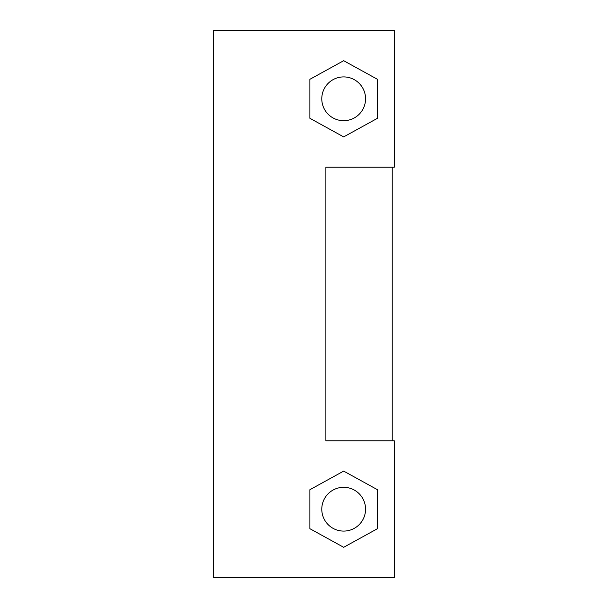 <?xml version="1.0" encoding="UTF-8"?>
<svg xmlns="http://www.w3.org/2000/svg" width="608" height="608" viewBox="0 0 608 608"><rect width="100%" height="100%" fill="white"/><g stroke="black" fill="none" stroke-linecap="round" stroke-linejoin="round"><path stroke-width="0.91" d="M343.672 531.088A21.888 21.888 0 0 1 321.784 509.2A21.888 21.888 0 0 1 343.672 487.312A21.888 21.888 0 0 1 365.56 509.2A21.888 21.888 0 0 1 343.672 531.088M343.672 120.688A21.888 21.888 0 0 1 321.784 98.8A21.888 21.888 0 0 1 343.672 76.912A21.888 21.888 0 0 1 365.56 98.8A21.888 21.888 0 0 1 343.672 120.688M377.462 528.694L343.672 547.299L309.882 528.694L309.882 489.706L343.672 471.101L377.462 489.706L377.462 528.694M325.888 440.8L394.288 440.8L394.288 577.6L213.712 577.6L213.712 30.4L394.288 30.4L394.288 167.2L325.888 167.2L325.888 440.8M377.462 118.294L343.672 136.899L309.882 118.294L309.882 79.306L343.672 60.701L377.462 79.306L377.462 118.294M392.236 167.2L392.236 440.8"/></g></svg>
